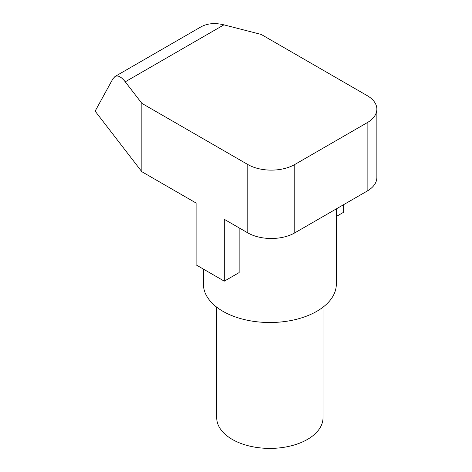 <?xml version="1.0" encoding="UTF-8"?>
<svg xmlns="http://www.w3.org/2000/svg" width="472" height="472" viewBox="0 0 472 472"><rect width="100%" height="100%" fill="white"/><g stroke="black" fill="none" stroke-linecap="round" stroke-linejoin="round"><path stroke-width="0.71" d="M216.707 417.508A53.159 30.692 0 0 0 216.707 417.708A53.159 30.692 0 0 0 269.866 448.4A53.159 30.692 0 0 0 323.025 417.708L323.025 307.166M125.245 81.821C121.275 76.794 117.864 75.019 115.009 76.493L112.837 78.889L95.137 111.144L141.842 171.708L141.842 103.344L125.245 81.821L223.917 24.851L261.193 34.432L367.133 95.598A33.229 19.181 0 0 1 376.862 109.162A33.229 19.181 0 0 1 367.133 122.726L294.77 164.504L294.77 232.873A33.229 19.181 180 0 1 247.782 232.873L224.288 219.309L224.288 281.159L196.092 264.88L196.092 203.031L141.842 171.708M115.009 76.493L200.924 26.892C207.332 23.358 214.996 22.68 223.917 24.851M247.782 232.873L247.782 164.504A33.229 19.181 0 0 0 294.77 164.504M376.862 109.162L376.862 177.531A33.229 19.181 180 0 1 367.133 191.095L294.77 232.873M247.782 164.504L141.842 103.344M336.318 216.483L343.64 212.252L343.64 204.659M203.414 269.111L203.414 284.144A66.452 38.368 0 0 0 269.654 322.512A66.452 38.368 0 0 0 336.318 284.392A66.452 38.368 0 0 0 336.318 284.144L336.318 208.884M224.288 281.159L239.139 272.586L239.139 227.882M367.133 191.095L367.133 122.726M216.707 307.166L216.707 417.708"/></g></svg>
